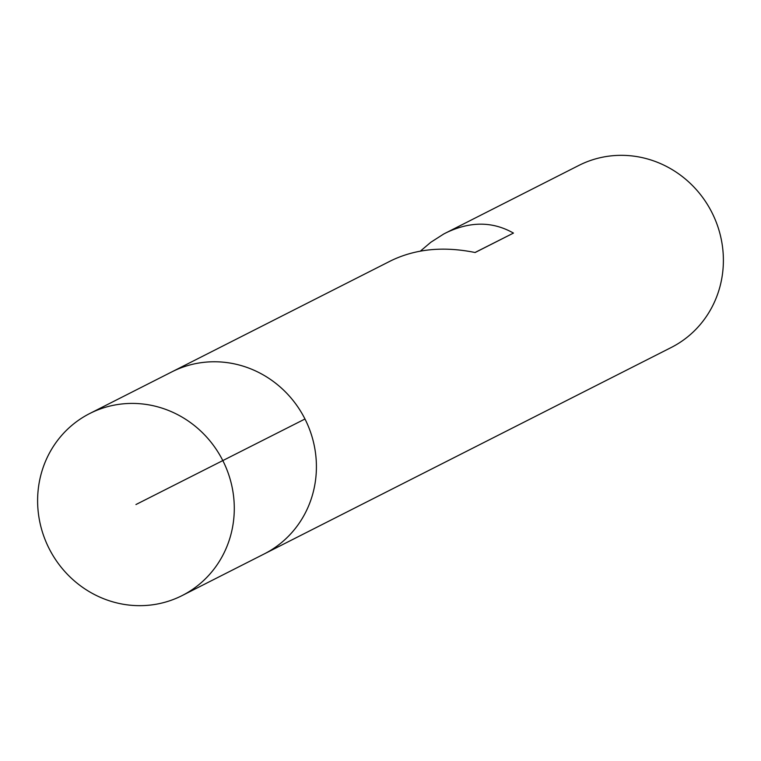 <?xml version="1.0" encoding="UTF-8"?>
<svg xmlns="http://www.w3.org/2000/svg" width="761" height="761" viewBox="0 0 761 761"><rect width="100%" height="100%" fill="white"/><g stroke="black" fill="none" stroke-linecap="round" stroke-linejoin="round"><path stroke-width="1.14" d="M182.126 595.578A102.079 97.351 63.1 0 1 49.046 548.424A102.079 97.351 63.1 0 1 89.769 413.508A102.079 97.351 63.1 0 1 222.773 460.5A102.079 97.351 63.1 0 1 182.126 595.578L264.248 553.922A102.079 97.351 -116.9 0 0 304.98 419.007A102.079 97.351 -116.9 0 0 171.9 371.853A102.079 97.351 63.1 0 1 304.895 418.845A102.079 97.351 63.1 0 1 264.248 553.922L671.231 347.492A102.079 97.351 -116.9 0 0 711.954 212.576A102.079 97.351 -116.9 0 0 578.874 165.422L443.758 233.979L430.85 242.245L420.395 251.101M89.769 413.508L390.897 260.766C415.439 248.857 443.511 246.107 475.13 252.519L513.456 233.085C492.557 221.232 469.956 221.204 445.651 232.999M513.456 233.085L475.007 252.5M135.943 504.543L304.98 419.007L135.943 504.543"/></g></svg>
